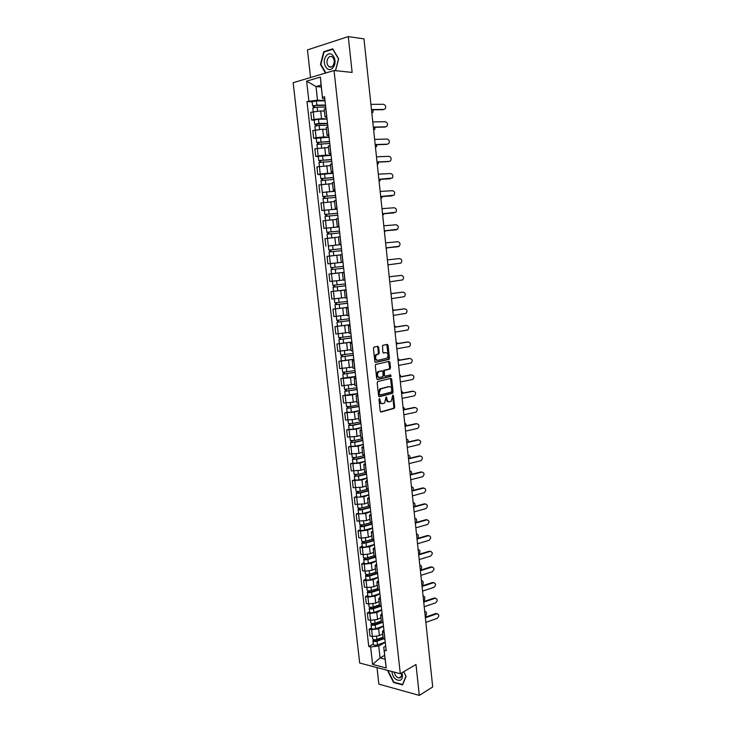 <?xml version="1.0" encoding="UTF-8"?>
<svg xmlns="http://www.w3.org/2000/svg" width="732" height="732" viewBox="0 0 732 732"><rect width="100%" height="100%" fill="white"/><g stroke="black" fill="none" stroke-linecap="round" stroke-linejoin="round"><path stroke-width="1.1" d="M379.414 398.583L378.975 399.489L380.247 411.155L381.098 412.052L394.283 408.337L394.704 407.148L393.468 395.655L392.764 395.097L391.3 401.218L389.634 401.786C388.216 401.95 387.32 400.999 386.954 398.922L386.066 396.854L384.593 403.021L382.9 403.607C381.454 403.78 380.548 402.82 380.173 400.724L379.414 398.583M378.636 347.261L377.785 346.309L374.034 347.069L373.412 348.331L374.839 361.452L375.699 362.395L389.076 359.385L389.461 358.241L388.079 345.33L387.246 344.388L382.58 345.394L382.799 352.101L383.65 353.044L385.846 352.577C388.28 353.492 388.683 355.349 387.063 358.168L377.813 360.345C375.333 359.458 374.912 357.582 376.541 354.718L378.856 354.004L379.24 352.851L378.636 347.261L377.794 347.288L377.309 346.401M334.039 70.519L352.138 72.422L348.276 36.6L363.969 38.86L432.713 686.955L419.308 695.4L415.977 664.482L400.303 673.733L334.039 70.519L293.148 82.707L359.687 663.009L400.303 673.733M377.785 381.537L377.163 382.818L378.581 395.829L379.432 396.735L392.672 393.24L393.084 392.059L391.712 379.258L390.879 378.343L377.785 381.537M376.715 378.673L375.296 365.607L375.69 364.445L389.067 361.398L389.9 362.331L390.495 367.839L389.891 369.093L384.401 370.419L384.401 375.26L385.242 376.175L390.732 374.866L391.034 376.321L377.575 379.597L376.715 378.673M377.007 667.584L378.874 684.127L419.308 695.4M348.276 36.6L307.449 49.904L310.551 77.519M383.184 638.286L384.968 639.539M383.486 626.263L378.627 628.815L371.609 629.703L372.378 636.566L379.396 635.678L382.699 633.921M372.378 636.566L369.935 635.989L369.166 629.136L371.463 627.946M384.19 632.594L382.424 631.46L383.888 629.84M371.609 629.703L369.166 629.136M381.354 621.907L383.138 623.106M369.633 611.742L367.327 612.894L368.105 619.775L370.548 620.315L377.575 619.437L380.887 617.726M382.36 616.134L380.594 615.054L382.067 613.498M381.683 610.076L376.806 612.538L369.77 613.416L367.327 612.894M379.524 605.465L381.299 606.608M367.793 595.473L365.478 596.589L366.265 603.497L368.708 604.001L375.745 603.122L379.075 601.475M380.521 599.609L378.755 598.584L380.237 597.083M379.871 593.817L374.976 596.196L367.931 597.074L365.478 596.589M377.685 588.958L379.46 590.038M365.954 579.14L363.63 580.211L364.417 587.146L366.86 587.622L373.915 586.744L377.264 585.161M378.673 583.011L376.916 582.041L378.407 580.613M378.06 577.502L373.137 579.799L366.073 580.668L363.63 580.211M375.836 572.387L377.602 573.403M364.106 562.743L361.773 563.777L362.56 570.74L365.003 571.17L372.076 570.301L375.434 568.773M376.815 566.348L375.058 565.443L376.568 564.07M376.239 561.115L371.298 563.329L364.216 564.198L361.773 563.777M373.979 555.753L375.745 556.704M362.248 546.282L359.906 547.28L360.702 554.261L363.145 554.664L370.227 553.795L373.604 552.331M374.958 549.622L373.201 548.771L374.72 547.463M374.409 544.672L369.44 546.795L362.358 547.655L359.906 547.28M372.121 539.045L373.878 539.932M360.391 529.758L358.03 530.709L358.826 537.727L361.279 538.084L368.37 537.224L371.755 535.815M373.091 532.823L371.334 532.036L372.863 530.792M372.57 528.156L367.583 530.188L360.483 531.048L358.03 530.709M370.255 522.273L372.002 523.096M358.515 513.169L356.155 514.074L356.951 521.12L366.512 520.58L369.907 519.235M371.216 515.959L369.468 515.227L370.996 514.056M370.721 511.586L365.726 513.525L356.155 514.074M368.37 505.437L370.127 506.196M356.64 496.506L354.27 497.376L355.066 504.449L364.646 503.872L368.059 502.591M369.331 499.023L367.583 498.355L369.129 497.248M368.873 494.942L363.85 496.79L354.27 497.376M366.485 488.528L368.242 489.223M354.755 479.78L352.367 480.604L353.172 487.713L362.77 487.1L366.192 485.883M367.437 482.022L365.698 481.409L367.254 480.366M367.016 478.225L361.974 479.991L352.367 480.604M364.6 471.554L366.339 472.186M352.861 462.99L350.463 463.777L351.278 470.905L360.885 470.264L364.326 469.102M365.533 464.948L363.795 464.399L365.369 463.429M365.149 461.453L360.08 463.118L350.463 463.777M362.697 454.508L364.435 455.066M350.957 446.136L348.56 446.868L349.365 454.032L358.991 453.355L362.441 452.257M363.63 447.81L361.892 447.325L363.475 446.419M363.273 444.608L358.186 446.181L348.56 446.868M360.785 437.397L362.523 437.892M349.054 429.208L346.639 429.904L347.453 437.086L357.088 436.382L360.556 435.348M361.718 430.599L359.988 430.178L361.571 429.336M361.388 427.698L356.283 429.181L346.639 429.904M358.872 420.214L360.611 420.635M347.133 412.208L344.717 412.866L345.531 420.077L355.185 419.335L358.671 418.365M359.787 413.315L358.067 412.958L359.668 412.189M359.503 410.716L354.37 412.107L344.717 412.866M356.951 402.957L358.68 403.314M345.211 395.152L342.777 395.756L343.601 403.003L353.272 402.225L356.768 401.31M357.857 395.966L356.136 395.673L357.747 394.969M357.609 393.67L352.458 394.96L342.777 395.756M355.02 385.636L356.74 385.92M343.281 378.014L340.838 378.581L341.661 385.856L354.855 384.199M355.926 378.545L354.206 378.307L355.825 377.675M355.697 376.55L350.527 377.749L340.838 378.581M353.977 361.05L352.257 360.876L353.08 368.26L354.8 368.461M341.341 360.812L338.889 361.334L339.712 368.635L352.943 367.007M352.257 360.876L353.895 360.318M353.785 359.366L338.889 361.334M351.131 350.765L352.851 350.921M339.392 343.546L336.93 344.013L337.763 351.351L351.021 349.75M352.019 343.482L350.308 343.381L351.955 342.887M351.872 342.109L336.93 344.013M350.061 325.841L348.35 325.804L349.182 333.252L350.893 333.316M349.933 324.688L334.963 326.628L335.796 333.993L349.091 332.42M348.35 325.804L350.006 325.383M349.942 324.779L334.963 326.628M348.084 308.126L346.382 308.154L347.215 315.629L348.926 315.629M347.993 307.303L332.987 309.169L333.829 316.563L347.151 315.025M346.382 308.154L348.048 307.806M348.002 307.385L332.987 309.169M346.108 290.339L344.406 290.439L345.248 297.942L346.95 297.878M333.655 291.281L331.01 291.638L331.852 299.068L344.168 297.704M344.406 290.439L346.09 290.156M346.062 289.918L331.01 291.638M344.122 272.478L342.42 272.643L343.262 280.182L344.964 280.045M339.785 272.807L329.016 274.043L329.858 281.491L343.244 280.017L332.41 281.253M342.42 272.643L344.113 272.432M344.113 272.377L329.016 274.043M342.979 262.175L341.277 262.349L342.969 262.148M343.647 268.26L332.52 269.477L332.301 267.555L343.436 266.347L335.082 267.253L334.625 263.172L342.988 262.285L327.872 263.849L342.979 262.23M342.128 254.544L340.435 254.773L341.277 262.349M340.453 254.928L327.021 256.365L327.872 263.849M340.993 244.342L339.282 244.433L340.966 244.168M328.567 245.906L341.011 244.57M340.124 236.537L338.431 236.839L339.282 244.433M337.269 237.305L325.017 238.614L325.868 246.135M338.998 226.435L337.278 226.453L338.962 226.115M339.053 226.929L323.855 228.347L339.044 226.847M338.111 218.447L336.427 218.822L337.278 226.453M336.491 219.426L323.004 220.799L323.855 228.347M336.995 208.446L335.265 208.391L336.94 207.98M337.077 209.142L321.833 210.487L337.059 209.05M336.089 200.294L334.405 200.742M334.497 201.565L320.982 202.901L321.833 210.487M334.991 190.384L333.243 190.256L334.917 189.78M322.364 192.479L335.073 191.18M334.057 182.048L332.383 182.579M332.502 183.631L318.951 184.94L319.811 192.543M332.969 172.249L331.212 172.047L332.886 171.498M320.332 174.518L317.77 174.536L320.223 174.042L327.652 173.274L333.078 173.237M332.017 163.739L330.352 164.316L331.212 172.047M330.498 165.615L316.91 166.896L317.77 174.536M330.946 154.04L329.171 153.757L330.846 153.134M318.301 156.483L315.73 156.447L318.182 155.916L325.621 155.147L331.074 155.211M329.976 145.348L328.311 146.025M328.476 147.535L314.861 148.779L315.73 156.447M328.906 135.749L327.122 135.393L328.787 134.697M316.261 138.366L313.671 138.293L316.132 137.708L323.59 136.939L329.061 137.122M327.918 126.874L326.262 127.633M326.454 129.372L322.721 129.216L312.802 130.58L313.671 138.293M326.865 117.385L325.072 116.946L326.728 116.187M314.211 120.185L311.612 120.048L314.065 119.426L321.54 118.666L327.039 118.95M325.859 108.327L324.203 109.169M324.422 111.136L320.671 110.907L310.734 112.316L311.612 120.048M385.279 642.385L378.719 645.963L380.054 657.894L385.087 659.175L383.751 647.189L385.7 646.118M384.657 655.323L380.054 657.894L372.606 664.409L370.63 646.987L378.719 645.963M383.751 647.189L386.249 667.987L372.606 664.409M324.816 98.948L322.592 98.783L321.064 85.104L316.004 86.559L317.523 100.174L306.992 101.565L368.754 646.521L370.63 646.987M308.877 101.043L306.626 81.142L320.36 77.08L322.592 98.783M384.282 650.355L386.222 650.83L324.569 96.725L322.611 97.264M388.408 670.585L388.042 671.519L393.578 682.489L402.591 684.951L406.068 676.295L403.735 671.711M335.549 70.684L338.651 58.853L332.786 48.843L323.69 51.743L320.46 64.443L325.456 73.081M321.284 87.016L316.004 86.559L306.626 81.142M317.523 100.174L325.008 100.705M373.274 644.087L368.754 646.521M312.152 101.922L306.992 101.565M386.249 667.987L385.087 659.175M321.064 85.104L320.36 77.08M388.573 671.207L388.042 671.519M394.054 682.206L393.578 682.489M320.964 64.498L320.46 64.443M324.679 51.862L323.69 51.743M380.009 399.215L379.167 399.196L379.332 400.706C379.698 402.783 380.594 403.744 382.022 403.597M388.774 401.777C387.365 401.932 386.478 400.971 386.112 398.913L385.947 397.412L386.789 397.421M380.603 411.924L393.432 408.319L393.862 407.12L392.627 395.646L393.468 395.655M378.966 396.625L391.83 393.23L392.242 392.05L390.476 378.444M379.478 394.347L380.082 394.987L391.538 392.013L391.785 389.552C391.428 387.484 390.54 386.514 389.122 386.661L380.622 388.948L379.304 392.755L379.478 394.347L378.636 394.338L379.89 394.987M378.636 394.338L378.462 392.745L379.78 388.948L388.28 386.652M385.023 376.184L383.559 375.26L383.156 371.591L383.769 370.328L389.259 369.001L389.653 367.848L388.628 361.498M377.126 379.505L390.046 376.394L390.238 374.985M379.066 371.609L378.481 371.883C376.815 374.766 377.227 376.632 379.707 377.502L382.982 376.669L382.982 371.819L382.131 370.895L377.639 371.893C375.974 374.766 376.376 376.641 378.865 377.511M381.509 370.895L382.131 370.895M378.224 371.609L381.29 370.904M376.962 360.364C374.491 359.476 374.061 357.6 375.699 354.745L378.014 354.023L378.398 352.87L377.794 347.288M383.257 352.97L385.005 352.604M375.287 362.313L388.235 359.403L388.619 358.259L386.771 344.479M425.246 616.545L425.786 616.042C426.811 613.526 426.665 612.007 425.356 611.485L424.706 611.485M383.065 637.215L376.861 639.411C374.702 639.969 373.32 639.85 372.707 639.054L372.707 638.999M383.193 638.35L376.294 640.802L374.308 640.628L374.583 639.768M383.495 638.89L377.053 641.177C374.894 641.735 373.512 641.616 372.908 640.811L373.549 639.649M385.252 642.12L377.474 644.91C375.315 645.468 373.933 645.35 373.329 644.535L373.32 644.489M374.711 640.912L374.628 640.226L373.595 639.978M424.77 612.025L425.31 611.531M425.859 622.365L437.178 618.375C439.429 616.152 439.328 614.615 436.876 613.764L437.379 613.727M425.374 617.771L436.702 613.819M425.31 617.186L435.906 613.489M423.618 601.192L424.157 600.707C425.191 598.2 425.045 596.681 423.718 596.141L423.078 596.141L423.718 596.141M381.262 621.056L375.04 623.197C372.872 623.737 371.49 623.637 370.886 622.868L370.877 622.822M381.445 622.218L374.473 624.616L372.487 624.451L372.753 623.554M381.912 622.667L375.242 624.963C373.073 625.512 371.691 625.403 371.087 624.634L371.728 623.435M383.458 626.006L375.662 628.715C373.494 629.264 372.112 629.154 371.508 628.376L371.499 628.331M372.881 624.725L372.808 624.067L371.774 623.838M423.133 596.653L423.682 596.177M421.98 585.783L422.529 585.316C423.572 582.809 423.416 581.29 422.062 580.751L421.449 580.732M379.45 604.842L373.21 606.919C371.042 607.45 369.651 607.35 369.056 606.627L369.047 606.581M379.789 605.977L372.652 608.356L370.657 608.219L370.923 607.267M380.42 606.352L373.412 608.695C371.243 609.225 369.852 609.125 369.257 608.402L369.889 607.157M381.656 609.82L373.832 612.455C371.664 612.986 370.282 612.885 369.678 612.153L369.669 612.108M371.06 608.475L370.987 607.844L369.944 607.624M421.504 581.226L422.044 580.769L421.449 580.714M391.84 671.5C392.956 677.841 395.802 680.76 400.386 680.248C402.481 678.903 402.966 676.423 401.831 672.836M394.328 672.15C394.887 675.38 396.424 677.31 398.949 677.951L400.175 677.731C401.493 676.908 401.877 675.38 401.319 673.138M403.68 671.738L405.921 676.139L402.554 684.521L393.825 682.142L388.454 671.509L388.774 670.686M333.023 67.509C338.605 61.058 331.431 48.806 326.252 55.888C320.79 62.33 327.799 74.454 333.023 67.509M332.895 65.779C334.863 62.385 334.67 59.448 332.337 56.95C330.901 56.071 329.546 56.355 328.265 57.828C326.326 61.241 326.527 64.187 328.869 66.649C330.288 67.509 331.633 67.216 332.895 65.779M325.868 72.953L320.9 64.379L324.029 52.063L332.84 49.264L338.523 58.953L335.448 70.675M424.212 606.755L435.558 602.884C437.828 600.624 437.709 599.087 435.192 598.273L435.723 598.218M423.718 602.143L435.073 598.3M423.663 601.585L434.286 597.998M422.547 591.099L433.93 587.329C436.217 585.042 436.08 583.505 433.509 582.718L434.058 582.654M422.053 586.469L433.445 582.736M421.998 585.929L432.658 582.443M420.543 570.146L420.891 569.862C421.943 567.364 421.778 565.836 420.406 565.296L419.811 565.269M377.639 588.555L371.38 590.568C369.202 591.09 367.812 591.008 367.217 590.312L367.208 590.267M378.234 589.644L370.813 592.042L368.818 591.913L369.084 590.916M379.039 589.946L371.572 592.353C369.404 592.874 368.013 592.792 367.418 592.096L368.05 590.825M379.853 593.579L372.002 596.132C369.825 596.653 368.434 596.562 367.839 595.866L367.839 595.821M369.221 592.161L368.114 591.355M419.857 565.745L420.406 565.296M418.164 549.75L418.759 549.778C420.077 550.18 420.278 551.654 419.39 554.216M375.818 572.214L369.532 574.163C367.354 574.666 365.963 574.593 365.369 573.943L365.369 573.897M376.815 573.22L368.974 575.654L366.979 575.544L367.235 574.501M377.611 573.495L369.733 575.956C367.555 576.459 366.165 576.386 365.57 575.727L366.201 574.419M378.032 577.274L370.163 579.744C367.976 580.256 366.595 580.174 366 579.506L365.991 579.469M367.373 575.782L366.275 575.023M418.21 550.199L418.759 549.778M417.963 538.313C418.585 535.751 418.301 534.378 417.112 534.195L416.508 534.177M373.201 548.771L373.988 555.826L367.684 557.683C365.497 558.177 364.106 558.113 363.52 557.5L363.511 557.464M375.562 556.677L367.125 559.202L365.131 559.12L365.378 558.022M375.791 557.107L367.885 559.486C365.698 559.98 364.307 559.916 363.722 559.294L364.353 557.949M376.211 560.895L368.315 563.292C366.128 563.786 364.737 563.722 364.143 563.091L364.143 563.054M365.524 559.33L364.426 558.617M416.554 534.598L417.112 534.195M420.882 575.37L432.292 571.719C434.607 569.395 434.442 567.858 431.816 567.108L432.392 567.035M420.388 570.722L431.816 567.108M420.333 570.219L431.02 566.833M419.207 559.587L430.7 556.036C432.969 553.712 432.795 552.175 430.169 551.425L430.709 551.352M418.713 554.929L430.169 551.425M418.658 554.435L429.382 551.169M417.524 543.748L429.117 540.289C431.331 537.956 431.13 536.419 428.522 535.678L429.025 535.604M417.03 539.063L428.522 535.678M416.975 538.606L427.735 535.44M415.84 527.845L427.525 524.478C429.684 522.145 429.464 520.608 426.866 519.866L427.323 519.802M415.337 523.142L426.866 519.866M415.291 522.712L426.079 519.647M414.147 511.878L425.923 508.612C428.028 506.26 427.79 504.732 425.21 504L425.621 503.945M413.644 507.166L425.21 504M413.598 506.754L424.423 503.799M412.445 495.857L424.313 492.682C426.363 490.33 426.106 488.793 423.544 488.079L423.91 488.024M411.942 491.117L423.544 488.079M411.896 490.733L422.748 487.896M410.734 479.771L422.703 476.688C424.697 474.336 424.414 472.799 421.87 472.094L422.199 472.039M410.231 475.013L421.87 472.094M410.195 474.656L421.083 471.93M409.023 463.621L421.083 460.638C423.014 458.278 422.721 456.75 420.186 456.045L420.47 455.999M408.52 458.845L420.186 456.045M408.483 458.516L419.399 455.899M407.303 447.408L419.454 444.516C421.33 442.155 421.019 440.627 418.503 439.932L418.731 439.895M406.8 442.622L418.503 439.932M406.763 442.311L417.716 439.804M405.574 431.139L417.816 428.339C419.646 425.978 419.308 424.45 416.81 423.764L416.993 423.737M405.07 426.326L416.81 423.764M405.034 426.051L416.023 423.654M403.844 414.797L416.179 412.098C417.945 409.737 417.588 408.218 415.108 407.532L415.236 407.514M403.332 409.975L415.108 407.532M403.305 409.719L414.321 407.44M402.106 398.4L414.532 395.802C416.243 393.441 415.868 391.922 413.406 391.236L413.479 391.227M401.594 393.551L413.406 391.236M401.566 393.331L412.619 391.163M400.358 381.939L412.866 379.432C414.532 377.072 414.138 375.553 411.695 374.875L399.846 377.072M399.818 376.879L410.908 374.83M398.601 365.414L411.201 363.008C412.811 360.647 412.4 359.128 409.975 358.46L409.902 358.451M398.089 360.528L409.975 358.46M398.071 360.354L409.188 358.424M396.845 348.816L409.527 346.51C411.082 344.159 410.661 342.649 408.246 341.972L408.063 341.972M396.323 343.912L408.246 341.972M396.314 343.775L407.468 341.963M395.079 332.163L407.843 329.958C409.353 327.607 408.913 326.097 406.516 325.42L406.214 325.429M394.557 327.241L406.516 325.42M394.548 327.131L405.738 325.429M393.304 315.437L406.159 313.333C407.614 310.99 407.157 309.48 404.778 308.812L404.348 308.822M392.782 310.496L404.778 308.812M392.773 310.414L404 308.84M391.529 298.656L404.457 296.652C405.867 294.31 405.391 292.809 403.03 292.132L402.481 292.16M390.998 293.688L403.03 292.132M390.989 293.633L402.252 292.178M389.735 281.802L402.746 279.908C404.11 277.565 403.625 276.065 401.282 275.388L400.605 275.442M389.204 276.815L401.282 275.388M390 276.696L400.495 275.452M416.444 522.383C416.883 519.903 416.554 518.622 415.447 518.549L414.852 518.54M372.213 539.301L365.826 541.14C363.63 541.625 362.239 541.57 361.654 540.994L361.654 540.957M373.906 540.198L365.268 542.696L363.273 542.622L363.52 541.479M373.961 540.655L366.027 542.952C363.831 543.428 362.441 543.382 361.855 542.796L362.486 541.415M374.381 544.462L366.458 546.767C364.271 547.252 362.88 547.197 362.285 546.612L362.285 546.575M363.667 542.824L362.569 542.156M414.888 518.933L415.447 518.549M414.879 506.407C415.172 504.037 414.806 502.847 413.79 502.847L413.187 502.838M370.575 522.703L363.969 524.542C361.764 525 360.373 524.963 359.787 524.423L359.787 524.387M372.076 523.7L363.411 526.116L361.407 526.052L361.645 524.862M372.121 524.139L364.17 526.354C361.965 526.82 360.574 526.775 359.988 526.235L360.62 524.817M372.551 527.955L364.6 530.188C362.395 530.654 361.004 530.618 360.418 530.059L360.418 530.023M361.8 526.244L360.711 525.622M413.223 503.213L413.79 502.847M413.278 490.376C413.452 488.143 413.068 487.045 412.116 487.091L411.512 487.091M369.093 506.004L362.093 507.862C359.888 508.319 358.488 508.292 357.911 507.788L357.911 507.752M370.236 507.148L361.544 509.463L359.531 509.426L359.769 508.191M370.273 507.551L362.294 509.682C360.089 510.14 358.698 510.113 358.113 509.6L358.735 508.145M370.703 511.384L362.733 513.535C360.519 513.992 359.128 513.965 358.552 513.443L358.543 513.416M359.934 509.6L358.836 509.024M411.549 487.439L412.116 487.091M411.649 474.29C411.723 472.204 411.32 471.198 410.442 471.271L409.838 471.271M367.857 489.177L360.217 491.126C358.003 491.565 356.603 491.547 356.027 491.081L356.027 491.053M368.379 490.522L359.659 492.755L357.655 492.737L357.884 491.447M368.425 490.907L360.418 492.956C358.204 493.395 356.813 493.377 356.237 492.911L356.96 492.362L356.85 491.41M368.855 494.75L360.849 496.818C358.643 497.266 357.243 497.248 356.667 496.763L356.237 492.911M358.049 492.892L356.96 492.362M409.874 471.6L410.442 471.271M410.002 458.15C409.984 456.219 409.572 455.295 408.758 455.396L408.154 455.396M366.357 472.36L358.323 474.318L354.132 474.281M366.522 473.833L357.774 475.974L355.77 475.974L355.999 474.638M366.567 474.19L358.534 476.157L354.343 476.148L355.075 475.635L354.965 474.611M366.997 478.051L358.973 480.036L354.782 480.018L354.343 476.148M356.164 476.12L355.075 475.635M408.182 455.707L408.758 455.396M408.328 441.954C408.236 440.179 407.815 439.346 407.065 439.456L406.461 439.465M364.49 455.569L356.429 457.445L352.238 457.454M364.664 457.079L355.889 459.129L353.876 459.147L354.096 457.756M364.701 457.399L356.64 459.284L352.449 459.312L353.181 458.836L353.062 457.747M365.131 461.279L357.079 463.182L352.879 463.182M354.27 459.275L353.181 458.836M406.489 439.749L407.065 439.456M406.635 425.704L405.372 423.453L404.769 423.471M362.615 438.715L354.535 440.499L350.326 440.545M362.788 440.261L353.986 442.22L351.973 442.247L352.193 440.81M362.825 440.554L354.736 442.348L350.537 442.421L351.287 441.972L351.15 440.81M363.255 444.452L355.176 446.264L350.976 446.3M352.367 442.366L351.287 441.972M404.796 423.727L405.372 423.453M404.924 409.389L403.671 407.395L403.058 407.413M360.73 421.788L352.623 423.489L348.423 423.599L348.029 420.168M360.913 423.37L352.074 425.237L350.061 425.283L350.271 423.791M360.94 423.636L352.833 425.347L348.624 425.457L349.374 425.045L349.237 423.81M361.379 427.543L353.272 429.281L349.072 429.373L348.624 425.457M350.454 425.383L349.374 425.045M403.085 407.651L403.671 407.395M403.186 393.011L401.356 391.3M358.845 404.796L350.701 406.416L346.492 406.535M359.019 406.406L348.139 408.255L348.35 406.708M359.046 406.653L346.703 408.419L347.462 408.044L347.316 406.736M359.485 410.579L351.36 412.226L347.151 412.354L346.703 408.419M348.533 408.337L347.462 408.044M401.374 391.51L401.96 391.272M401.42 376.577L399.635 375.123M356.942 387.731L344.571 389.433M357.125 389.387L346.218 391.153L346.419 389.561M357.152 389.598L344.781 391.318L345.541 390.98L345.385 389.589M357.591 393.532L345.22 395.253M346.611 391.217L345.541 390.98M399.654 375.306L400.239 375.095M399.635 360.089L397.915 358.881M355.038 370.602L342.631 372.268L342.219 368.608M355.23 372.286L344.287 373.979L344.479 372.332M355.249 372.469L342.841 374.144L343.61 373.842L343.445 372.378M355.688 376.431L343.29 378.096M344.671 374.034L343.61 373.842M397.933 359.037L398.519 358.845M397.815 343.528L396.186 342.585M353.126 353.4L340.682 355.02L340.261 351.278M353.318 355.13L342.347 356.74L342.539 355.038M353.336 355.276L340.902 356.905L341.67 356.63L341.496 355.102M353.776 359.256L341.35 360.885L340.902 356.905M342.732 356.777L341.67 356.63M396.195 342.713L396.79 342.539M395.966 326.911L394.447 326.216M351.204 336.134L338.733 337.699L338.303 333.883M351.397 337.891L340.398 339.428L340.581 337.681M351.415 338.019L338.943 339.593L339.721 339.355L339.538 337.745M351.854 342.009L339.401 343.592L338.943 339.593M340.783 339.447L339.721 339.355M394.457 326.326L395.06 326.17M394.081 310.231L392.709 309.792M349.274 318.795L336.775 320.314L336.336 316.407M349.475 320.589L338.44 322.043L338.623 320.241M349.484 320.68L336.985 322.208L337.772 322.007L337.58 320.323M338.825 322.053L337.772 322.007M392.718 309.865L393.313 309.746M392.132 293.486L390.952 293.303M347.334 301.383L334.808 302.847L334.359 298.866M347.544 303.222L336.473 304.594L336.647 302.737M347.544 303.286L335.018 304.759L335.805 304.594L335.604 302.828M336.857 304.585L335.805 304.594M390.961 293.349L391.565 293.248M333.929 281.097L336.299 280.841M340.6 280.338L343.244 280.027M345.394 283.897L332.831 285.315L332.374 281.262M345.596 285.773L334.497 287.072L334.67 285.16M345.605 285.809L333.042 287.228L333.838 287.109L333.627 285.26M346.053 289.845L333.499 291.281L333.042 287.228M334.881 287.045L333.838 287.109M387.96 265.039L388.921 264.774M335.082 267.253L330.846 267.711L331.642 267.628L331.861 269.55L331.056 269.632L343.656 268.26M334.625 263.172L330.379 263.639L330.846 267.711M344.104 272.322L331.514 273.704L331.056 269.632M332.685 267.509L331.642 267.628M332.904 269.44L331.861 269.55M386.185 248.349L387.365 247.8M328.851 250.033L341.478 248.724L328.851 250.033L328.384 245.952L341.021 244.644M330.91 251.726L330.699 249.822M330.992 255.889L334.387 255.523M336.894 255.267L340.444 254.91M341.688 250.646L329.071 251.973M340.444 254.892L329.647 256.044M329.867 251.845L329.656 249.987M384.41 231.596L385.718 230.772M339.511 231.083L326.847 232.291L326.39 228.183M339.511 231.028L326.847 232.291M328.906 233.938L328.695 232.053M339.721 232.959L327.067 234.222L327.524 238.275M327.863 234.075L327.662 232.273M382.626 214.778L383.632 214.586L384.016 213.689M337.543 213.351L324.834 214.467L324.377 210.349M337.534 213.25L324.834 214.467M326.902 216.077L326.692 214.22M337.745 215.19L325.054 216.407L325.511 220.405M325.85 216.224L325.658 214.494M387.942 264.883L401.035 263.09C402.353 260.766 401.85 259.256 399.526 258.579L387.411 259.878M386.139 247.892L399.306 246.208C400.587 243.893 400.065 242.383 397.76 241.706L385.608 242.868M397.595 246.775L398.281 246.684M386.139 247.919L397.494 246.794M384.327 230.836L397.577 229.272C398.812 226.947 398.281 225.447 395.985 224.761L383.797 225.795M395.948 229.857L396.506 229.766M384.337 230.891L395.728 229.885M382.516 213.717L395.838 212.262C397.028 209.947 396.488 208.446 394.2 207.76L381.976 208.657M382.525 213.799L393.953 212.921M380.832 197.896L381.857 197.722L382.278 196.542M335.558 195.535L322.821 196.569L322.355 192.443L335.082 191.281M335.549 195.407L322.821 196.569M324.88 198.143L324.669 196.304M335.759 197.356L323.041 198.537M323.837 198.299L323.645 196.634M380.695 196.533L394.091 195.179C395.243 192.882 394.685 191.381 392.416 190.686L380.155 191.445M380.704 196.643L392.169 195.892M379.039 180.941L380.082 180.795L380.512 179.322M333.572 177.647L320.799 178.599L320.323 174.454L333.087 173.347M333.554 177.492L320.799 178.599M322.858 180.136L322.647 178.324M333.774 179.45L321.019 180.557L321.458 184.455M321.805 180.301L321.623 178.7M378.856 179.276L392.334 178.041C393.441 175.744 392.874 174.243 390.623 173.539L378.316 174.17M378.874 179.413L390.376 178.791M377.236 163.922L378.298 163.794L378.709 162.047M331.569 159.695L318.759 160.555L318.292 156.392L331.084 155.34M331.55 159.503L318.759 160.555M320.817 162.047L320.616 160.262M331.77 161.47L318.987 162.541M319.765 162.23L319.591 160.692M377.026 161.946L389.351 161.415L390.568 160.83C391.638 158.542 391.062 157.041 388.82 156.328L376.477 156.822M377.044 162.12L388.573 161.616M375.415 146.839L376.504 146.739L376.889 144.698M329.565 141.66L316.718 142.438L316.242 138.256L329.071 137.259M329.537 141.441L316.718 142.438M318.777 143.884L318.576 142.127M329.757 143.408L316.938 144.414L317.368 148.203M317.725 144.085L317.56 142.612M375.177 144.552L387.548 144.158L388.793 143.554C389.836 141.267 389.241 139.766 387.008 139.053L374.628 139.409M375.196 144.753L386.771 144.387M373.604 129.683L374.702 129.61L375.049 127.286M327.552 123.552L314.668 124.239L314.193 120.048L318.466 119.225L327.058 119.096M327.524 123.296L318.942 123.443L314.668 124.239M316.718 125.657L316.526 123.918M327.744 125.273L319.161 125.428L314.888 126.224L315.309 129.967M315.675 125.858L315.51 124.458M373.32 127.084L385.737 126.828L387.008 126.206C388.015 123.928 387.411 122.427 385.197 121.704L372.78 121.924M373.347 127.322L384.959 127.075M371.774 112.472L372.89 112.417L373.183 109.8M325.53 105.362L316.151 105.417L313.461 106.222L312.61 105.966L312.134 101.766M325.493 105.079L316.883 105.124L312.61 105.966M325.026 100.87L316.407 100.888L312.125 101.739M314.659 107.339L314.467 105.628M325.713 107.073L317.112 107.128L312.829 107.961L313.25 111.648M313.607 107.558L313.461 106.222M371.463 109.553L383.916 109.434L385.215 108.794C386.194 106.524 385.581 105.024 383.376 104.292L370.914 104.365M371.49 109.818L383.138 109.709M315.254 129.985L316.132 137.708M317.313 148.221L318.182 155.916M319.362 166.384L320.223 174.042M321.403 184.464L322.263 192.095M323.434 202.48L324.294 210.075M325.456 220.414L326.307 227.981M327.469 238.275L328.32 245.815M329.473 256.072L330.324 263.575M331.477 273.786L332.319 281.262M333.463 291.428L334.304 298.876M335.448 309.005L336.281 316.416M337.415 326.499L338.248 333.883M339.383 343.93L340.215 351.278M341.341 361.288L342.164 368.608M343.29 378.572L344.113 385.865M345.23 395.792L346.053 403.048M347.16 412.94L347.984 420.168M349.091 430.013L349.905 437.224M351.003 447.023L351.817 454.197M352.916 463.96L353.721 471.115M354.819 480.842L355.624 487.951M356.713 497.641L357.518 504.732M358.598 514.376L359.394 521.44M360.483 531.048L361.279 538.084M362.358 547.655L363.145 554.664M364.216 564.198L365.003 571.17M366.073 580.668L366.86 587.622M367.931 597.074L368.708 604.001M369.77 613.416L370.548 620.315M313.195 111.667L314.065 119.426M320.671 110.907L321.54 118.666M322.721 129.216L323.59 136.939M327.845 126.892L328.714 134.715M324.761 147.452L325.621 155.147M329.894 145.366L330.763 153.153M326.792 165.606L327.652 173.274M331.944 163.758L332.804 171.508M328.814 183.695L329.665 191.317M333.984 182.067L334.844 189.789M330.827 201.703L331.678 209.297M336.015 200.303L336.866 207.998M332.84 219.627L333.682 227.195M338.028 218.465L338.889 226.124M334.835 237.488L335.677 245.019M340.041 236.546L340.892 244.177M336.83 255.276L337.662 262.779M342.045 254.553L342.896 262.148M338.806 272.99L339.648 280.457M344.04 272.487L344.882 280.054M340.783 290.622L341.615 298.07M346.035 290.348L346.867 297.878M342.75 308.19L343.573 315.602M348.011 308.135L348.844 315.638M344.708 325.685L345.531 333.069M349.978 325.85L350.811 333.316M346.657 343.116L347.48 350.463M351.946 343.482L352.769 350.921M348.597 360.464L349.411 367.784M353.895 361.05L354.727 368.461M350.527 377.749L351.342 385.041M355.844 378.545L356.667 385.92M352.458 394.96L353.272 402.225M357.783 395.966L358.598 403.314M354.37 412.107L355.185 419.335M359.714 413.315L360.528 420.635M356.283 429.181L357.088 436.382M361.635 430.599L362.45 437.882M358.186 446.181L358.991 453.355M363.557 447.801L364.362 455.066M360.08 463.118L360.885 470.264M365.46 464.948L366.265 472.177M361.974 479.991L362.77 487.1M367.363 482.013L368.159 489.214M363.85 496.79L364.646 503.872M369.248 499.014L370.053 506.187M365.726 513.525L366.512 520.58M371.133 515.95L371.929 523.087M367.583 530.188L368.37 537.224M373.009 532.814L373.805 539.923M369.44 546.795L370.227 553.795M374.885 549.604L375.672 556.695M371.298 563.329L372.076 570.301M376.742 566.33L377.529 573.394M373.137 579.799L373.915 586.744M378.6 582.992L379.377 590.029M374.976 596.196L375.745 603.122M380.448 599.59L381.226 606.59M376.806 612.538L377.575 619.437M382.287 616.115L383.056 623.088M378.627 628.815L379.396 635.678M384.117 632.576L384.886 639.521M325.777 108.345L326.655 116.205M379.332 400.706L380.173 400.724M386.112 398.913L386.954 398.922M393.862 407.12L394.704 407.148M393.258 408.401L394.109 408.419M390.87 379.258L391.712 379.258M392.242 392.05L393.084 392.059M391.647 393.322L392.489 393.331M380.43 388.637L381.271 388.637M378.462 392.745L379.304 392.755M389.058 362.34L389.9 362.331M389.653 367.848L390.495 367.839M389.049 369.102L389.891 369.093M383.769 370.328L384.611 370.319M383.156 371.591L384.007 371.582M383.559 375.26L384.401 375.26M390.046 376.394L390.897 376.394M378.398 352.87L379.24 352.851M377.785 354.132L378.627 354.114M376.321 354.444L377.172 354.425M387.237 345.358L388.079 345.33M388.619 358.259L389.461 358.241M388.015 359.503L388.866 359.485M376.861 639.411L376.541 636.584M377.474 644.91L377.053 641.177M375.04 623.197L374.711 620.315M375.662 628.715L375.242 624.963M373.21 606.919L372.881 603.973M373.832 612.455L373.412 608.695M371.38 590.568L371.042 587.576M372.002 596.132L371.572 592.353M369.532 574.163L369.193 571.106M370.163 579.744L369.733 575.956M367.684 557.683L367.336 554.572M368.315 563.292L367.885 559.486M365.826 541.14L365.469 537.974M366.458 546.767L366.027 542.952M363.969 524.542L363.603 521.312M364.6 530.188L364.17 526.354M362.093 507.862L361.727 504.577M362.733 513.535L362.294 509.682M360.217 491.126L359.842 487.787M360.849 496.818L360.418 492.956M358.323 474.318L357.948 470.914M358.973 480.036L358.534 476.157M356.429 457.445L356.045 453.986M357.079 463.182L356.64 459.284M354.535 440.499L354.132 436.977M355.176 446.264L354.736 442.348M352.623 423.489L352.22 419.912M353.272 429.281L352.833 425.347M350.701 406.416L350.299 402.765M351.36 412.226L350.912 408.273M348.78 389.268L348.368 385.554M349.438 395.097L348.99 391.135M346.849 372.048L346.428 368.278M347.508 377.904L347.06 373.924M344.909 354.755L344.479 350.93M345.568 360.638L345.12 356.649M342.96 337.397L342.521 333.508M343.619 343.308L343.171 339.291M341.002 319.966L340.554 316.014M341.67 325.896L341.213 321.87M339.035 302.472L338.587 298.446M339.703 308.419L339.255 304.384M389.808 276.687L389.204 276.751M337.068 284.894L336.61 280.832M337.736 290.878L337.278 286.816M335.759 273.256L335.302 269.175M386.194 248.377L386.807 248.304M333.097 249.539L332.639 245.44M333.774 255.56L333.316 251.469M384.419 231.651L385.032 231.568M331.102 231.742L330.635 227.625M331.77 237.772L331.312 233.682M382.635 214.851L383.248 214.769M329.089 213.881L328.631 209.745M329.766 219.884L329.308 215.83M380.85 197.997L381.464 197.905M327.076 195.938L326.609 191.793M327.753 201.922L327.296 197.896M379.048 181.069L379.67 180.978M325.054 177.931L324.587 173.758M325.722 183.888L325.273 179.898M377.245 164.087L377.868 163.986M323.022 159.841L322.556 155.66M323.69 165.771L323.251 161.818M375.443 147.022L376.056 146.922M320.991 141.679L320.515 137.479M321.65 147.59L321.211 143.664M373.622 129.903L374.235 129.793M318.942 123.443L318.466 119.225M319.6 129.326L319.161 125.428M371.801 112.71L372.414 112.6M316.883 105.124L316.407 100.888M317.542 110.98L317.112 107.128M324.194 109.123L325.072 116.946M382.424 631.46L383.193 638.377M380.594 615.054L381.363 621.999M378.755 598.584L379.533 605.556M376.916 582.041L377.694 589.05M375.058 565.443L375.845 572.47M371.334 532.036L372.13 539.118M369.468 515.227L370.255 522.346M367.583 498.355L368.379 505.501M365.698 481.409L366.494 488.592M363.795 464.399L364.6 471.609M361.892 447.325L362.706 454.563M359.988 430.178L360.794 437.443M358.067 412.958L358.881 420.25M356.136 395.673L356.951 402.993M354.206 378.307L355.02 385.663M350.308 343.381L351.131 350.793M334.405 200.724L335.265 208.391M332.383 182.561L333.243 190.256M328.302 145.997L329.171 153.757M326.252 127.597L327.122 135.393M393.432 408.319L394.283 408.337M391.83 393.23L392.672 393.24M379.78 388.948L380.622 388.948M389.259 369.001L390.101 368.992M383.559 370.429L384.401 370.419M390.193 376.33L391.034 376.321M377.639 371.893L378.481 371.883M378.014 354.023L378.856 354.004M375.699 354.745L376.541 354.718M388.235 359.403L389.076 359.385M424.706 611.44L425.356 611.485M372.707 639.054L372.432 636.584M373.329 644.535L372.908 640.811M436.876 613.764L436.089 613.434M370.886 622.868L370.602 620.324M371.508 628.376L371.087 624.634M369.056 606.627L368.763 604.01M369.678 612.153L369.257 608.402M401.246 676.588L398.949 677.951M331.44 66.923L328.869 66.649M435.192 598.273L434.405 597.962M433.509 582.718L432.713 582.425M367.217 590.312L366.915 587.631M367.839 595.866L367.418 592.096M365.369 573.943L365.058 571.18M366 579.506L365.57 575.727M363.52 557.5L363.2 554.673M364.143 563.091L363.722 559.294M361.654 540.994L361.324 538.093M362.285 546.612L361.855 542.796M359.787 524.423L359.449 521.449M360.418 530.059L359.988 526.235M357.911 507.788L357.564 504.741M358.552 513.443L358.113 509.6M356.027 491.081L355.679 487.96M354.132 474.318L353.776 471.115M352.238 457.482L351.872 454.206M352.888 463.21L352.449 459.312M350.335 440.572L349.951 437.224M350.985 446.328L350.537 442.421M346.501 406.562L346.099 403.058M344.571 389.451L344.168 385.865M345.22 395.271L344.781 391.318M343.29 378.115L342.841 374.144M337.443 326.225L336.985 322.208M335.476 308.794L335.018 304.759M329.528 256.054L329.071 251.964M323.489 202.471L323.041 198.518M319.417 166.365L318.978 162.522"/></g></svg>
